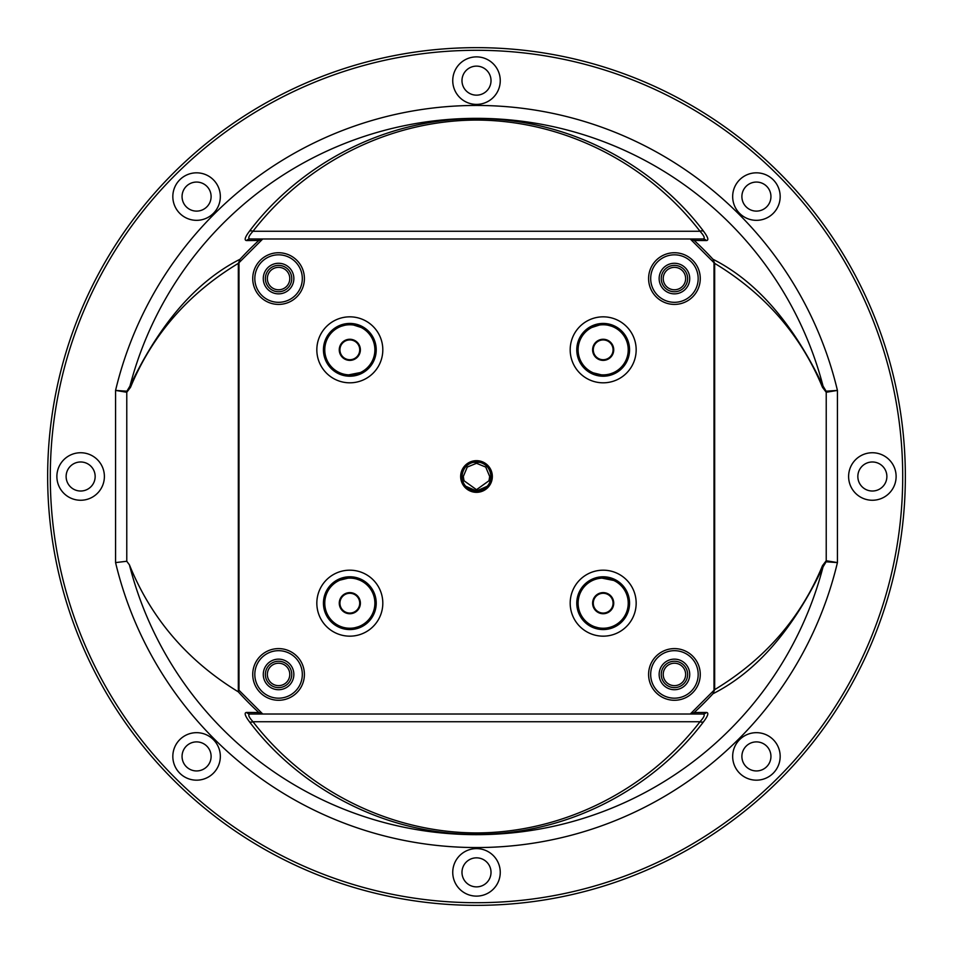 <?xml version="1.0" encoding="UTF-8"?>
<svg xmlns="http://www.w3.org/2000/svg" width="953" height="953" viewBox="0 0 953 953"><rect width="100%" height="100%" fill="white"/><g stroke="black" fill="none" stroke-linecap="round" stroke-linejoin="round"><path stroke-width="1.43" d="M712.939 259.24C756.575 281.314 793.277 323.591 823.035 386.06A5.277 2.704 158.1 0 1 822.51 387.359C800.842 335.051 764.89 293.715 714.667 263.362L712.939 259.24A321.101 321.101 0 0 0 694.189 240.466L690.353 238.989L262.647 238.989L258.811 240.466A321.101 321.101 0 0 0 240.061 259.24L238.333 263.362C188.11 293.715 152.158 335.051 130.49 387.359A5.277 2.704 -158.1 0 1 129.965 386.06C159.747 323.555 196.449 281.278 240.061 259.24M238.333 691.854A321.101 321.101 0 0 0 258.811 712.534L262.647 714.011L690.353 714.011L694.189 712.534A321.101 321.101 0 0 0 712.939 693.76L714.667 689.638C764.89 659.285 800.842 617.949 822.51 565.641L826.227 560.733L837.425 562.592A371.051 371.051 0 0 1 115.575 562.592L126.773 561.269L129.417 564.831C151.039 618.306 187.336 660.655 238.333 691.854L238.333 263.362M714.667 263.362L714.667 689.638M476.5 50.295A426.205 426.205 0 0 0 107.391 689.603A426.205 426.205 0 0 0 845.609 689.603A426.205 426.205 0 0 0 476.5 50.295M739.623 739.623A23.754 23.754 0 0 1 779.363 750.273A23.754 23.754 0 0 1 750.273 779.363A23.754 23.754 0 0 1 739.623 739.623M213.377 739.623A23.754 23.754 0 0 1 202.727 779.363A23.754 23.754 0 0 1 173.637 750.273A23.754 23.754 0 0 1 213.377 739.623M213.377 213.377A23.754 23.754 0 0 1 173.637 202.727A23.754 23.754 0 0 1 202.727 173.637A23.754 23.754 0 0 1 213.377 213.377M739.623 213.377A23.754 23.754 0 0 1 750.273 173.637A23.754 23.754 0 0 1 779.363 202.727A23.754 23.754 0 0 1 739.623 213.377M476.5 104.389A23.754 23.754 0 0 1 455.927 68.759A23.754 23.754 0 0 1 497.073 68.759A23.754 23.754 0 0 1 476.5 104.389M104.389 476.5A23.754 23.754 0 0 1 68.759 497.073A23.754 23.754 0 0 1 68.759 455.927A23.754 23.754 0 0 1 104.389 476.5M476.5 848.611A23.754 23.754 0 0 1 497.073 884.241A23.754 23.754 0 0 1 455.927 884.241A23.754 23.754 0 0 1 476.5 848.611M848.611 476.5A23.754 23.754 0 0 1 884.241 455.927A23.754 23.754 0 0 1 884.241 497.073A23.754 23.754 0 0 1 848.611 476.5M694.189 712.534L706.471 712.439C708.972 712.737 707.996 715.858 703.517 721.802C658.618 781.71 576.446 834.244 476.726 834.363C376.685 834.542 294.036 781.341 249.483 721.802C245.004 715.846 244.016 712.725 246.529 712.439L258.811 712.534M130.49 387.359L126.773 392.267L115.575 390.408L126.892 391.206L129.965 386.06A358.137 358.137 0 0 1 823.035 386.06L826.108 391.206L837.425 390.408L837.425 562.592L826.108 561.793L823.035 566.94C793.253 629.445 756.551 671.722 712.939 693.76M476.5 905.35A428.85 428.85 0 0 1 47.65 476.5A428.85 428.85 0 0 1 476.5 47.65A428.85 428.85 0 0 1 905.35 476.5A428.85 428.85 0 0 1 476.5 905.35M258.811 240.466L246.529 240.561C244.028 240.263 245.004 237.142 249.483 231.198C294.382 171.29 376.554 118.756 476.274 118.637C576.315 118.458 658.964 171.659 703.517 231.198C707.996 237.154 708.984 240.275 706.471 240.561L694.189 240.466M262.647 714.011L250.139 714.011L262.73 714.011L238.989 690.27L238.989 262.73L262.73 238.989L250.139 238.989L262.647 238.989M690.353 238.989L702.861 238.989L690.27 238.989L714.011 262.73L714.011 690.27L690.27 714.011L702.861 714.011L690.353 714.011M603.178 593.278A9.899 9.899 0 0 1 611.743 608.121A9.899 9.899 0 0 1 594.601 608.121A9.899 9.899 0 0 1 603.178 593.278M603.178 339.923A9.899 9.899 0 0 1 611.743 354.778A9.899 9.899 0 0 1 594.601 354.778A9.899 9.899 0 0 1 603.178 339.923M349.822 339.923A9.899 9.899 0 0 1 358.399 354.778A9.899 9.899 0 0 1 341.257 354.778A9.899 9.899 0 0 1 349.822 339.923M349.822 593.278A9.899 9.899 0 0 1 358.399 608.121A9.899 9.899 0 0 1 341.257 608.121A9.899 9.899 0 0 1 349.822 593.278M115.575 562.592L115.575 390.408A371.051 371.051 0 0 1 837.425 390.408L826.227 392.267L822.51 387.359M246.529 712.439A5.277 5.051 -90 0 0 250.139 714.011C247.661 714.309 248.614 716.882 252.986 721.743A5.277 3.276 142.5 0 1 249.483 721.802M703.517 721.802A5.277 3.276 37.5 0 1 700.014 721.743L252.986 721.743C306.33 790.847 390.456 832.696 476.5 832.934C562.544 832.696 646.67 790.847 700.014 721.743C704.374 716.906 705.327 714.321 702.861 714.011A5.277 5.051 -90 0 0 706.471 712.439M249.483 231.198A5.277 3.276 37.5 0 1 252.986 231.257C248.626 236.094 247.673 238.679 250.139 238.989A5.277 5.051 -90 0 0 246.529 240.561M706.471 240.561A5.277 5.051 -90 0 0 702.861 238.989C705.339 238.691 704.386 236.118 700.014 231.257C646.67 162.153 562.544 120.304 476.5 120.066C390.456 120.304 306.33 162.153 252.986 231.257L700.014 231.257A5.277 3.276 142.5 0 1 703.517 231.198M126.773 561.269L126.773 392.267A5.277 4.467 -83.1 0 1 126.892 391.206M826.108 391.206A5.277 4.467 83.1 0 1 826.227 392.267L826.227 560.733A5.277 4.467 96.9 0 1 826.108 561.793M822.51 565.641A5.277 2.704 21.9 0 1 823.035 566.94A358.137 358.137 0 0 1 129.417 564.831M278.574 663.217A11.222 11.222 0 0 1 288.282 680.037A11.222 11.222 0 0 1 268.853 680.037A11.222 11.222 0 0 1 278.574 663.217M674.426 663.217A11.222 11.222 0 0 1 684.147 680.037A11.222 11.222 0 0 1 664.717 680.037A11.222 11.222 0 0 1 674.426 663.217M674.426 267.352A11.222 11.222 0 0 1 684.147 284.173A11.222 11.222 0 0 1 664.717 284.173A11.222 11.222 0 0 1 674.426 267.352M278.574 267.352A11.222 11.222 0 0 1 288.282 284.173A11.222 11.222 0 0 1 268.853 284.173A11.222 11.222 0 0 1 278.574 267.352M746.151 206.849A14.509 14.509 0 0 1 752.656 182.559A14.509 14.509 0 0 1 770.441 200.344A14.509 14.509 0 0 1 746.151 206.849M476.5 95.157A14.509 14.509 0 0 1 463.932 73.381A14.509 14.509 0 0 1 489.068 73.381A14.509 14.509 0 0 1 476.5 95.157M206.849 206.849A14.509 14.509 0 0 1 182.559 200.344A14.509 14.509 0 0 1 200.344 182.559A14.509 14.509 0 0 1 206.849 206.849M95.157 476.5A14.509 14.509 0 0 1 73.381 489.068A14.509 14.509 0 0 1 73.381 463.932A14.509 14.509 0 0 1 95.157 476.5M206.849 746.151A14.509 14.509 0 0 1 200.344 770.441A14.509 14.509 0 0 1 182.559 752.656A14.509 14.509 0 0 1 206.849 746.151M476.5 857.843A14.509 14.509 0 0 1 489.068 879.619A14.509 14.509 0 0 1 463.932 879.619A14.509 14.509 0 0 1 476.5 857.843M746.151 746.151A14.509 14.509 0 0 1 770.441 752.656A14.509 14.509 0 0 1 752.656 770.441A14.509 14.509 0 0 1 746.151 746.151M857.843 476.5A14.509 14.509 0 0 1 879.619 463.932A14.509 14.509 0 0 1 879.619 489.068A14.509 14.509 0 0 1 857.843 476.5M278.574 304.412A25.85 25.85 0 0 1 256.19 265.649A25.85 25.85 0 0 1 300.945 265.649A25.85 25.85 0 0 1 278.574 304.412M674.426 700.276A25.85 25.85 0 0 1 652.055 661.513A25.85 25.85 0 0 1 696.81 661.513A25.85 25.85 0 0 1 674.426 700.276M476.5 492.332A15.832 15.832 0 0 1 462.789 468.578A15.832 15.832 0 0 1 490.211 468.578A15.832 15.832 0 0 1 476.5 492.332M674.426 304.412A25.85 25.85 0 0 1 652.055 265.649A25.85 25.85 0 0 1 696.81 265.649A25.85 25.85 0 0 1 674.426 304.412M278.574 700.276A25.85 25.85 0 0 1 256.19 661.513A25.85 25.85 0 0 1 300.945 661.513A25.85 25.85 0 0 1 278.574 700.276M589.347 625.192L594.291 627.598M597.876 628.611L608.479 628.611M612.398 627.479L615.281 626.181M618.997 623.822L614.387 626.621L603.178 629.171L589.502 625.287M593.957 578.876L591.074 580.174M587.346 582.533L598.961 577.542L616.841 581.068M617.008 581.163L612.064 578.757M609.038 577.852L597.305 577.852M597.305 375.148L609.038 375.148M612.398 374.124L615.281 372.826M618.306 370.955L605.072 375.744L589.502 371.932M589.347 371.837L594.291 374.243M593.957 325.521L591.074 326.819M588.049 328.69L603.178 323.829L616.841 327.713M617.008 327.808L612.064 325.402M608.479 324.389L597.876 324.389M355.695 375.148L343.962 375.148M340.602 374.124L337.719 372.826M334.003 370.467L345.617 375.458L363.498 371.932M363.653 371.837A25.993 25.993 0 0 0 363.629 327.796A25.993 25.993 0 0 1 363.653 371.837L358.709 374.243M359.043 325.521L361.926 326.819M364.951 328.69L349.822 323.829L336.159 327.713M335.992 327.808A25.993 25.993 0 0 0 334.694 370.955A25.993 25.993 0 0 1 335.992 327.808L340.936 325.402M344.521 324.389L355.124 324.389M340.602 627.479L337.719 626.181M355.124 628.611L344.521 628.611M334.003 623.822L338.613 626.621L349.822 629.171L363.498 625.287M363.653 625.192L358.709 627.598M359.043 578.876L361.926 580.174M364.951 582.045A25.993 25.993 0 0 1 355.695 628.504A25.993 25.993 0 0 0 364.951 582.045L351.728 577.256L336.159 581.068M335.992 581.163A25.993 25.993 0 0 0 334.694 624.31A25.993 25.993 0 0 1 335.992 581.163L340.936 578.757M343.962 577.852L355.695 577.852M349.822 613.732A10.554 10.554 0 0 1 340.686 597.9A10.554 10.554 0 0 1 358.971 597.9A10.554 10.554 0 0 1 349.822 613.732M603.178 613.732A10.554 10.554 0 0 0 612.314 597.9A10.554 10.554 0 0 0 594.029 597.9A10.554 10.554 0 0 0 603.178 613.732M464.004 480.729L476.5 489.699L488.996 480.729L489.687 476.5L485.744 467.077L476.524 463.301L467.268 467.065L463.313 476.5L464.004 480.729L462.884 481.527M490.092 481.575L488.996 480.729M465.719 486.221L476.5 491.009L487.269 486.244C495.048 478.525 489.354 463.253 479.776 462.36L473.224 462.36C463.658 463.253 457.952 478.489 465.719 486.221M476.5 491.009A14.509 14.509 0 0 0 489.068 469.245A14.509 14.509 0 0 0 463.932 469.245A14.509 14.509 0 0 0 476.5 491.009M598.734 340.245A10.554 10.554 0 0 1 613.482 347.547A10.554 10.554 0 0 1 603.178 360.377A10.554 10.554 0 0 1 598.734 340.245M349.822 360.377A10.554 10.554 0 0 0 360.127 347.547A10.554 10.554 0 0 0 345.379 340.245A10.554 10.554 0 0 0 349.822 360.377M349.822 629.564A26.386 26.386 0 0 1 326.974 589.978A26.386 26.386 0 0 1 372.683 589.978A26.386 26.386 0 0 1 349.822 629.564A26.386 26.386 0 0 1 326.974 589.978A26.386 26.386 0 0 1 372.683 589.978A26.386 26.386 0 0 1 349.822 629.564M349.822 629.171A25.993 25.993 0 0 1 327.308 590.181A25.993 25.993 0 0 1 372.337 590.181A25.993 25.993 0 0 1 349.822 629.171M349.822 628.241A25.076 25.076 0 0 1 328.118 590.646A25.076 25.076 0 0 1 371.539 590.646A25.076 25.076 0 0 1 349.822 628.241M349.822 323.436A26.386 26.386 0 0 0 326.974 363.022A26.386 26.386 0 0 0 372.683 363.022A26.386 26.386 0 0 0 349.822 323.436A26.386 26.386 0 0 0 326.974 363.022A26.386 26.386 0 0 0 372.683 363.022A26.386 26.386 0 0 0 349.822 323.436M349.822 323.829A25.993 25.993 0 0 0 327.308 362.819A25.993 25.993 0 0 0 372.337 362.819A25.993 25.993 0 0 0 349.822 323.829M349.822 324.759A25.076 25.076 0 0 0 328.118 362.354A25.076 25.076 0 0 0 371.539 362.354A25.076 25.076 0 0 0 349.822 324.759M603.178 323.829A25.993 25.993 0 0 1 625.692 362.819A25.993 25.993 0 0 1 580.663 362.819A25.993 25.993 0 0 1 603.178 323.829M603.178 324.759A25.076 25.076 0 0 1 624.882 362.354A25.076 25.076 0 0 1 581.461 362.354A25.076 25.076 0 0 1 603.178 324.759M603.178 323.436A26.386 26.386 0 0 1 626.026 363.022A26.386 26.386 0 0 1 580.317 363.022A26.386 26.386 0 0 1 603.178 323.436A26.386 26.386 0 0 1 626.026 363.022A26.386 26.386 0 0 1 580.317 363.022A26.386 26.386 0 0 1 603.178 323.436M603.178 629.171A25.993 25.993 0 0 0 625.692 590.181A25.993 25.993 0 0 0 580.663 590.181A25.993 25.993 0 0 0 603.178 629.171M603.178 628.241A25.076 25.076 0 0 0 624.882 590.646A25.076 25.076 0 0 0 581.461 590.646A25.076 25.076 0 0 0 603.178 628.241M603.178 629.564A26.386 26.386 0 0 0 626.026 589.978A26.386 26.386 0 0 0 580.317 589.978A26.386 26.386 0 0 0 603.178 629.564A26.386 26.386 0 0 0 626.026 589.978A26.386 26.386 0 0 0 580.317 589.978A26.386 26.386 0 0 0 603.178 629.564M674.426 698.18A23.754 23.754 0 0 0 694.999 662.549A23.754 23.754 0 0 0 653.865 662.549A23.754 23.754 0 0 0 674.426 698.18M674.426 687.625A13.199 13.199 0 0 0 685.862 667.839A13.199 13.199 0 0 0 663.002 667.839A13.199 13.199 0 0 0 674.426 687.625M674.426 659.142A15.284 15.284 0 0 1 689.722 674.426A15.284 15.284 0 0 1 674.426 689.722A15.284 15.284 0 0 1 659.142 674.426A15.284 15.284 0 0 1 674.426 659.142M674.426 302.315A23.754 23.754 0 0 0 694.999 266.697A23.754 23.754 0 0 0 653.865 266.697A23.754 23.754 0 0 0 674.426 302.315M674.426 291.761A13.199 13.199 0 0 0 687.625 278.574A13.199 13.199 0 0 0 674.426 265.375A13.199 13.199 0 0 0 661.239 278.574A13.199 13.199 0 0 0 674.426 291.761M674.426 263.278A15.284 15.284 0 0 1 687.673 286.21A15.284 15.284 0 0 1 661.191 286.21A15.284 15.284 0 0 1 674.426 263.278M278.574 254.82A23.754 23.754 0 0 0 254.82 278.574A23.754 23.754 0 0 0 278.574 302.315A23.754 23.754 0 0 0 302.315 278.574A23.754 23.754 0 0 0 278.574 254.82M278.574 291.761A13.199 13.199 0 0 0 291.761 278.574A13.199 13.199 0 0 0 278.574 265.375A13.199 13.199 0 0 0 265.375 278.574A13.199 13.199 0 0 0 278.574 291.761M278.574 263.278A15.284 15.284 0 0 1 291.809 286.21A15.284 15.284 0 0 1 265.327 286.21A15.284 15.284 0 0 1 278.574 263.278M278.574 698.18A23.754 23.754 0 0 0 299.135 662.549A23.754 23.754 0 0 0 258.001 662.549A23.754 23.754 0 0 0 278.574 698.18M278.574 687.625A13.199 13.199 0 0 0 289.998 667.839A13.199 13.199 0 0 0 267.138 667.839A13.199 13.199 0 0 0 278.574 687.625M278.574 659.142A15.284 15.284 0 0 1 293.858 674.426A15.284 15.284 0 0 1 278.574 689.722A15.284 15.284 0 0 1 263.278 674.426A15.284 15.284 0 0 1 278.574 659.142M603.178 636.163A32.986 32.986 0 0 0 631.744 586.679A32.986 32.986 0 0 0 574.611 586.679A32.986 32.986 0 0 0 603.178 636.163M349.822 636.163A32.986 32.986 0 0 1 321.256 586.679A32.986 32.986 0 0 1 378.389 586.679A32.986 32.986 0 0 1 349.822 636.163M349.822 316.837A32.986 32.986 0 0 0 321.256 366.321A32.986 32.986 0 0 0 378.389 366.321A32.986 32.986 0 0 0 349.822 316.837M603.178 316.837A32.986 32.986 0 0 1 631.744 366.321A32.986 32.986 0 0 1 574.611 366.321A32.986 32.986 0 0 1 603.178 316.837"/></g></svg>
